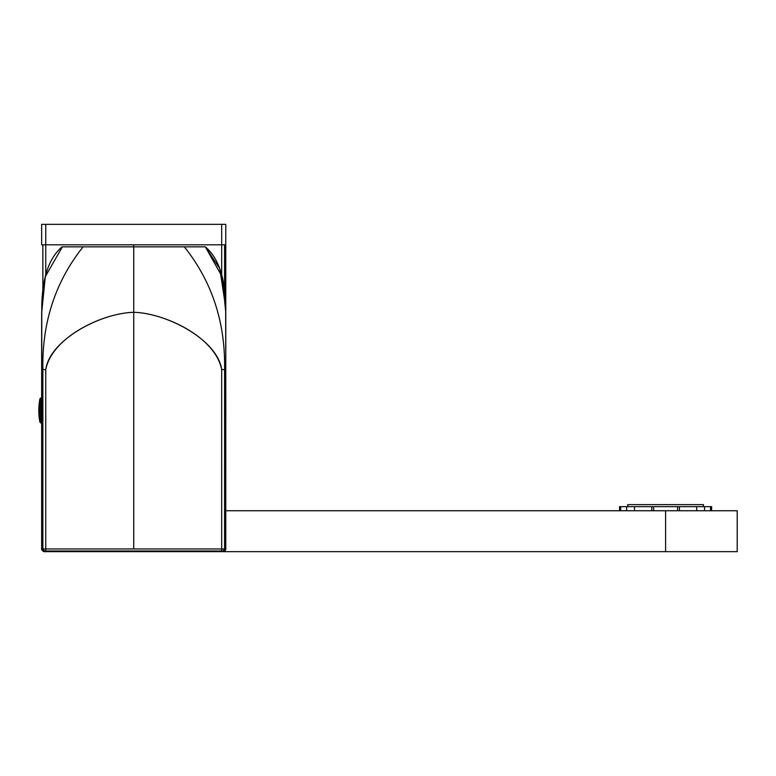 <?xml version="1.0" encoding="UTF-8"?>
<svg xmlns="http://www.w3.org/2000/svg" width="776" height="776" viewBox="0 0 776 776"><rect width="100%" height="100%" fill="white"/><g stroke="black" fill="none" stroke-linecap="round" stroke-linejoin="round"><path stroke-width="1.16" d="M225.777 224.342L225.777 244.799L45.755 244.799L45.755 224.342L221.684 224.342L221.684 244.799L221.684 224.342L225.777 224.342L225.777 336.726L225.777 224.342L225.777 244.799L41.662 244.799L41.662 224.342L41.662 244.799L45.755 244.799L45.755 224.342L41.662 224.342M62.342 246.846L45.28 276.722L41.662 313.097M41.662 311.913L41.652 337.444M41.652 353.206L41.662 357.93M225.777 366.592L225.777 312.311L222.169 276.722L205.32 246.846L133.724 246.846L133.724 312.311C163.988 312.97 215.214 336.551 221.684 369.589C217.765 340.276 167.82 313.252 133.724 312.311L133.724 369.589L133.724 312.311C99.619 313.252 49.674 340.276 45.755 369.589C52.225 336.551 103.451 312.97 133.724 312.311L133.724 246.846L62.119 246.846C49.169 257.777 42.389 277.323 41.778 305.511L41.662 549.612L41.662 548.981L41.662 549.612L41.662 548.981L41.662 549.612L41.662 548.981L45.755 548.952L224.574 548.962L225.777 548.981L225.777 549.612L225.777 369.589L224.574 369.589L224.574 548.962L225.777 548.981L225.7 369.589M42.777 369.589L42.864 369.589C41.953 322.583 55.368 281.669 83.09 246.846C55.368 281.669 41.953 322.583 42.864 369.589L45.755 369.589L45.755 548.952L45.755 369.589L42.864 369.589L42.864 548.962L45.755 548.952L45.755 550.999L221.684 550.999L221.684 548.952L224.574 548.962L223.129 551.008L223.731 551.028L223.129 551.008L224.574 548.962L224.574 369.589C225.486 322.583 212.081 281.669 184.349 246.846C212.081 281.669 225.486 322.583 224.574 369.589L224.662 369.589M221.771 369.589L222.305 369.589M41.662 315.037L41.662 316.88L41.662 315.037M41.662 318.315L41.662 320.536L41.662 318.315M41.662 322.176L41.662 324.998L41.662 322.176M41.662 326.444L41.662 329.955L41.662 326.444M41.662 333.913L41.662 336.697L41.662 333.913M41.662 338.394L41.662 339.296L41.662 338.394M41.662 342.051L41.662 343.787L41.662 342.051M41.662 360.811L41.662 362.984L41.662 360.811M41.662 312.544L41.662 548.981L42.864 548.962L44.31 551.008L223.731 551.028L45.755 550.999L45.755 548.952L221.684 548.952L221.684 550.999L223.129 551.008M133.724 369.589L133.724 548.952L133.724 369.589M225.777 312.544L225.777 313.097M225.777 315.037L225.777 316.88M225.777 318.315L225.777 319.993M225.777 324.998L225.777 322.738M225.777 326.444L225.777 329.955M225.777 335.911L225.777 357.629M225.777 360.937L225.777 361.888M221.684 369.589L221.684 548.952L221.684 369.589L224.574 369.589L221.684 369.589M225.777 338.394L225.777 339.296M225.777 342.051L225.777 343.787M225.777 344.418L225.777 350.112M225.777 369.589L225.777 368.697M221.684 550.999L45.755 550.999L43.708 551.028L43.708 551.658L44.31 551.008L41.662 548.981L41.662 549.612L41.662 548.981A2.047 2.047 180 0 0 43.708 551.028L44.31 551.008L43.708 551.028L44.31 551.008L42.864 548.962L42.864 369.589L41.749 369.589M223.731 551.028L225.777 548.981A2.047 2.047 0 0 1 223.731 551.028L223.731 551.658L223.731 551.028A2.047 2.047 180 0 0 225.777 548.981M225.777 329.664L225.777 332.894M225.777 355.845L225.777 358.851M225.777 361.373L225.777 365.651M225.777 444.493L225.777 414.064M225.777 401.745L225.777 442.252M225.777 390.861L225.777 391.958M41.662 369.589L41.7 333.535M42.864 290.612L42.864 244.799L42.864 290.612M133.724 246.846L133.724 244.799L133.724 246.846M221.684 274.82L221.684 244.799L221.684 274.82M224.574 290.622L224.574 244.799L224.574 290.622M225.777 388L225.777 390.503M225.797 419.185L225.777 421.669M225.777 396.759L225.777 394.606L225.777 396.759M225.777 442.553L225.777 440.71M225.777 439.274L225.777 437.596M225.777 434.851L225.777 432.591M225.777 431.146L225.777 427.634M225.777 419.195L225.777 418.293M225.777 415.538L225.777 413.802M225.777 413.171L225.777 407.478M45.755 274.82L45.755 244.799L45.755 274.82M734.212 551.658C738.17 551.658 738.17 551.658 734.212 551.658L665.604 551.658L665.604 510.744L665.604 551.658L223.731 551.658L737.2 551.658L737.2 510.744L225.777 510.744L734.212 510.744C738.17 510.744 738.17 510.744 734.212 510.744M41.662 355.204L41.662 358.173M41.662 360.821L41.662 362.984L41.662 360.821M43.708 551.028L43.708 551.658L223.731 551.658L225.777 549.612M45.755 550.999L62.119 550.999L45.755 550.999M703.444 506.65L703.444 504.604L627.755 504.604L627.755 506.65M626.659 510.744L626.659 506.65L620.664 506.65L620.664 510.744M626.659 506.65L634.506 506.65L634.506 510.744M704.55 510.744L704.55 506.65L696.693 506.65L696.693 510.744M704.55 506.65L710.535 506.65L710.535 510.744M620.664 506.65L619.568 506.65L619.568 510.744M696.693 506.65L634.506 506.65M711.631 510.744L711.631 506.65L710.535 506.65M653.605 510.744L653.605 506.65M651.762 506.65L651.762 510.744M677.593 510.744L677.593 506.65M679.446 506.65L679.446 510.744M41.662 397.409L41.109 397.816L41.128 423.182L41.662 423.182L41.662 404.422M39.925 404.897L39.925 398.815A61.372 61.372 0 0 0 39.925 422.192L39.925 404.897A61.372 29.42 180 0 0 38.8 410.504M41.662 370.094L41.662 371.306L41.662 370.094M225.719 307.519L219.773 268.612L205.32 246.846C218.269 257.777 225.05 277.323 225.661 305.511L225.777 370.142M43.708 551.658L41.662 549.612L43.708 551.658M62.119 246.846C49.169 257.777 42.389 277.323 41.778 305.511L41.662 344.719M225.729 307.742L225.777 311.826M225.777 312.379L225.777 344.719M225.748 334.844L225.738 333.777M225.797 338.705L225.806 339.675M225.816 341.265L225.826 342.895M225.835 345.495L225.826 347.493M225.826 348.055L225.806 350.412M225.777 359.094L225.777 360.452M225.777 360.985L225.777 361.684M225.777 365.816L225.777 368.231M41.662 393.995L41.662 391.57M225.777 445.191L225.777 412.9M225.797 418.972L225.806 417.585M225.826 415.034L225.777 392.21M225.777 391.832L225.777 420.922M225.777 387.496L225.787 386.283L225.777 387.496M41.662 391.832L41.662 391.152M41.652 337.773L41.652 338.258M41.662 312.379L41.662 329.664M41.662 332.894L41.662 336.697M41.642 338.608L41.632 339.655M41.623 341.042L41.613 342.303M41.603 344.175L41.613 346.164M41.623 349.055L41.632 349.811M41.642 351.402L41.652 353.187M225.816 348.531L225.806 349.733M41.128 397.816L39.925 398.815L41.128 397.816M41.128 423.182L39.925 422.192L41.128 423.182"/></g></svg>
